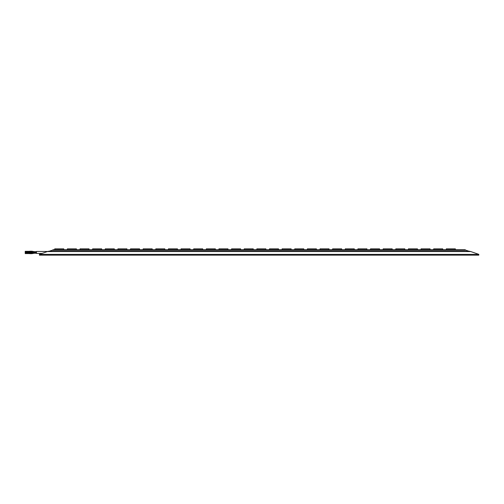 <?xml version="1.0" encoding="UTF-8"?>
<svg xmlns="http://www.w3.org/2000/svg" width="504" height="504" viewBox="0 0 504 504"><rect width="100%" height="100%" fill="white"/><g stroke="black" fill="none" stroke-linecap="round" stroke-linejoin="round"><path stroke-width="0.76" d="M218.957 249.745L218.957 248.844L227.978 248.844L227.978 249.745M168.431 249.745L168.431 248.844L177.452 248.844L177.452 249.745M155.799 249.745L155.799 248.844L164.821 248.844L164.821 249.745M92.642 249.745L92.642 248.844L101.663 248.844L101.663 249.745M345.271 249.745L345.271 248.844L354.293 248.844L354.293 249.745M395.791 249.745L395.791 248.844L404.819 248.844L404.819 249.745M130.536 249.745L130.536 248.844L139.558 248.844L139.558 249.745M67.379 249.745L67.379 248.844L76.4 248.844L76.4 249.745M282.114 249.745L282.114 248.844L291.136 248.844L291.136 249.745M181.062 249.745L181.062 248.844L190.084 248.844L190.084 249.745M370.534 249.745L370.534 248.844L379.556 248.844L379.556 249.745M421.054 249.745L421.054 248.844L430.082 248.844L430.082 249.745M269.483 249.745L269.483 248.844L278.504 248.844L278.504 249.745M446.317 249.745L446.317 248.844L455.339 248.844L455.339 249.745M408.423 249.745L408.423 248.844L417.451 248.844L417.451 249.745M433.686 249.745L433.686 248.844L442.714 248.844L442.714 249.745M383.16 249.745L383.16 248.844L392.188 248.844L392.188 249.745M256.851 249.745L256.851 248.844L265.873 248.844L265.873 249.745M231.588 249.745L231.588 248.844L240.61 248.844L240.61 249.745M80.01 249.745L80.01 248.844L89.032 248.844L89.032 249.745M332.64 249.745L332.64 248.844L341.662 248.844L341.662 249.745M105.273 249.745L105.273 248.844L114.295 248.844L114.295 249.745M294.745 249.745L294.745 248.844L303.767 248.844L303.767 249.745M206.325 249.745L206.325 248.844L215.347 248.844L215.347 249.745M54.747 249.745L54.747 248.844L63.769 248.844L63.769 249.745M193.694 249.745L193.694 248.844L202.715 248.844L202.715 249.745M244.219 249.745L244.219 248.844L253.241 248.844L253.241 249.745M478.8 255.156L39.413 255.156L39.413 254.363L47.37 251.572L470.837 251.572L478.8 254.363L478.8 255.156M478.8 254.363L39.413 254.363M48.119 251.572L52.322 250.211L465.891 250.211L470.087 251.572M48.277 251.257L469.936 251.257M117.904 249.745L117.904 248.844L126.926 248.844L126.926 249.745M143.167 249.745L143.167 248.844L152.189 248.844L152.189 249.745M307.377 249.745L307.377 248.844L316.399 248.844L316.399 249.745M320.008 249.745L320.008 248.844L329.03 248.844L329.03 249.745M357.903 249.745L357.903 248.844L366.925 248.844L366.925 249.745M465.268 250.211L465.268 249.745L52.945 249.745L52.945 250.211M48.176 251.458L36.477 251.458L36.477 253.443L42.034 253.443M36.477 252.208L34.31 252.208L34.31 251.666L36.477 251.666M36.477 252.882L34.31 252.882L34.31 253.241L36.477 253.241M34.31 251.666L34.083 252.183L29.711 251.773L29.711 251.231L31.878 251.231L31.878 251.773M34.184 251.654L31.878 251.231M34.102 252.895L34.184 253.247L31.878 253.669L29.711 253.669L29.711 253.128L31.878 253.128L31.878 253.669M32.741 252.977L32.004 253.115L32.105 253.644M25.2 252.567L29.711 252.567L29.711 253.021L25.2 252.932M25.2 251.975L29.711 251.975L29.711 252.422L25.2 252.334M34.19 252.699L34.121 252.347L34.19 252.699M32.105 251.269L32.004 251.786M34.31 252.882L29.711 253.021M32.42 252.454L29.711 252.422M36.477 252.34L29.711 252.479M25.2 251.685L29.711 251.685M25.2 253.575L29.711 253.575M32.741 251.931L29.711 251.88M25.2 251.326L29.711 251.326M25.2 253.216L29.711 253.216"/></g></svg>

